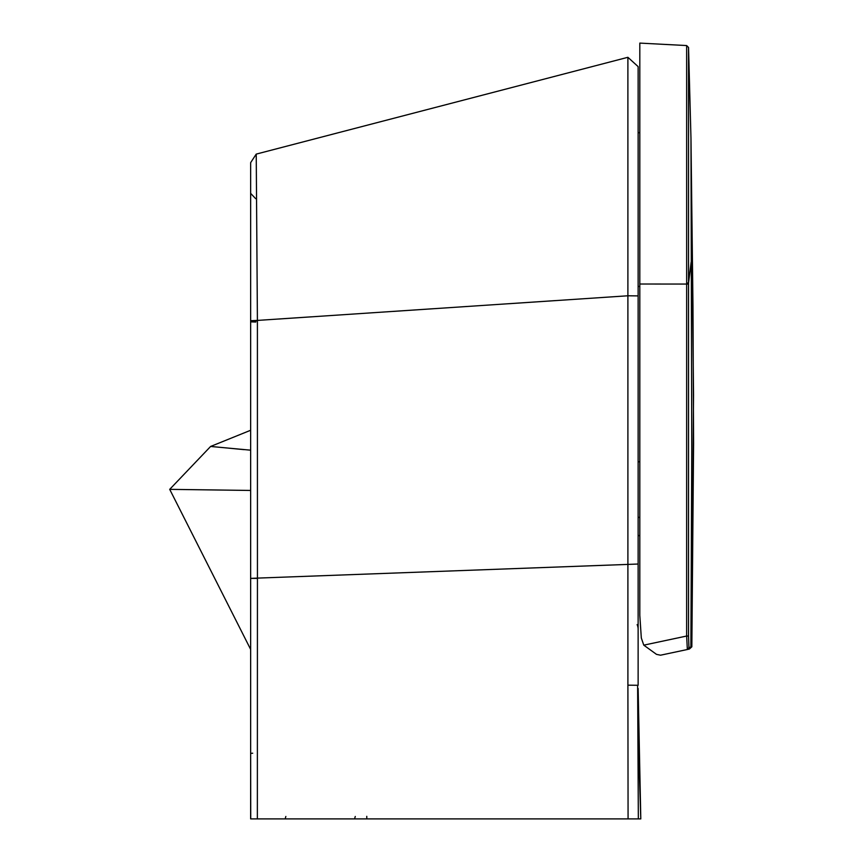 <?xml version="1.0" encoding="UTF-8"?>
<svg xmlns="http://www.w3.org/2000/svg" width="862" height="862" viewBox="0 0 862 862"><rect width="100%" height="100%" fill="white"/><g stroke="black" fill="none" stroke-linecap="round" stroke-linejoin="round"><path stroke-width="1.29" d="M639.809 284.018L686.658 284.061L686.648 45.557L639.809 43.1L639.809 615.371L641.317 637.988L643.774 645.153L686.637 636.037L687.348 649.506L689.384 649.021L691.841 646.823L693.533 394.936L690.968 138.146L692.973 306.075L693.587 443.467L691.841 646.823M690.882 646.931L691.766 450.912L690.968 138.146L688.544 47.475L688.533 636.059L688.932 647.545L690.882 647.103L689.298 649.043M691.152 262.059L688.555 283.027L686.658 282.984M660.518 655.206L687.348 649.506L660.518 655.206L656.488 654.355L643.774 645.153M687.38 649.506L688.932 647.545M688.533 636.059L686.637 636.037L686.658 284.061L688.555 284.094M639.809 598.562L639.809 609.854M250.648 490.446L169.706 489.357L250.648 649.398L250.648 741.169L250.648 578.402L250.648 818.9L250.648 753.356L252.695 753.226M250.648 749.811L250.648 741.169M250.734 818.9L250.648 753.356M638.128 626.728L638.128 564.028L257.436 578.111L257.361 818.9L250.648 818.9L638.343 818.9L628.075 818.9L627.902 685.171L638.128 685.29L638.128 66.611L627.892 57.301L627.902 685.171M638.128 530.561L638.128 295.903L627.924 295.785L257.404 320.416L257.436 578.111L250.648 578.402L250.648 215.037M637.621 685.247L638.343 818.9L640.8 818.9L638.753 749.929M250.648 201.503L250.648 320.696L250.648 162.659L256.229 154.104L627.892 57.301M178.143 489.465L174.372 489.422M169.706 489.357L210.619 446.451L250.648 430.267M224.788 447.777L244.043 449.641M210.619 446.451L250.648 450.179M250.648 320.696L257.404 320.416L256.229 154.104M250.648 578.111L250.648 321.095L257.404 320.815M355.273 816.454L354.573 818.9M366.781 818.9L366.77 816.325M638.128 109.549L638.128 108.116M638.128 585.427L638.128 626.976M638.128 585.934L638.128 616.341M638.128 286.443L639.809 286.443M639.809 461.784L638.128 461.784M638.128 517.092L639.809 517.674M285.85 816.443L285.15 818.9M250.648 321.86L255.809 322.032M257.436 578.391L250.648 578.402M688.544 47.475L686.648 45.557M638.128 132.974L639.809 132.36M638.128 535.28L639.809 535.895M255.68 198.691L250.648 193.357L255.68 198.691M638.128 688.436L640.8 818.9L639.184 769.292M639.011 762.159L638.182 704.782M638.171 701.862L638.139 693.985M638.128 691.572L638.128 690.537M637.137 624.594L637.438 625.392M637.708 626.286L637.934 627.364M638.063 628.279L638.117 629.066"/></g></svg>
